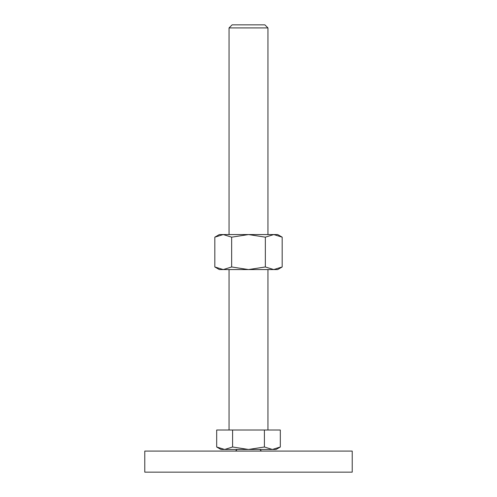 <?xml version="1.0" encoding="UTF-8"?>
<svg xmlns="http://www.w3.org/2000/svg" width="497" height="497" viewBox="0 0 497 497"><rect width="100%" height="100%" fill="white"/><g stroke="black" fill="none" stroke-linecap="round" stroke-linejoin="round"><path stroke-width="0.75" d="M237.156 449.462L235.535 451.083M261.465 451.083L259.844 449.462M352.224 472.15L352.224 451.083L144.776 451.083L144.776 472.15L352.224 472.15M216.686 447.002L220.948 449.462L276.052 449.462L280.314 447.002L272.362 449.462L264.404 447.002L248.5 449.462L232.596 447.002L224.638 449.462L216.686 447.002L216.686 430.011L232.596 430.011L232.596 447.002M229.055 234.565L229.055 27.919L232.124 24.85L264.876 24.85L267.945 27.919L267.945 234.565M229.055 27.919L267.945 27.919M229.055 430.011L229.055 269.567M267.945 269.567L267.945 430.011M264.404 447.002L264.404 430.011L280.314 430.011L280.314 447.002M264.404 430.011L232.596 430.011M282.184 237.168L277.674 234.565L273.766 234.565L282.184 237.168L282.184 266.964L273.766 269.567L265.342 266.964L248.5 269.567L277.674 269.567L282.184 266.964M219.326 234.565L214.816 237.168L223.234 234.565L248.5 234.565L265.342 237.168L273.766 234.565L248.5 234.565L231.658 237.168L223.234 234.565L219.326 234.565M214.816 266.964L219.326 269.567L248.5 269.567L231.658 266.964L223.234 269.567L214.816 266.964L214.816 237.168M231.658 266.964L231.658 237.168M265.342 266.964L265.342 237.168"/></g></svg>
